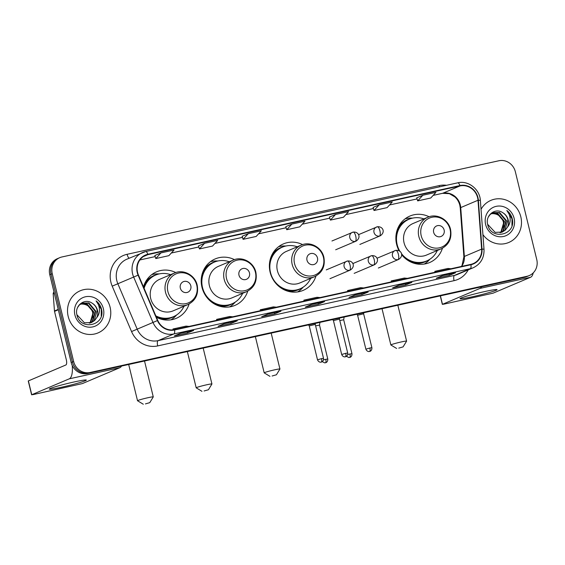 <?xml version="1.0" encoding="UTF-8"?>
<svg xmlns="http://www.w3.org/2000/svg" width="565" height="565" viewBox="0 0 565 565"><rect width="100%" height="100%" fill="white"/><g stroke="black" fill="none" stroke-linecap="round" stroke-linejoin="round"><path stroke-width="0.85" d="M429.096 216.762A25.256 23.638 67 0 0 409.9 216.049A25.256 23.638 67 0 0 396.623 244.391A25.256 23.638 67 0 0 399.088 250.796M401.602 254.631A25.256 23.638 67 0 0 429.612 262.541A25.256 23.638 67 0 0 442.444 248.24M302.586 244.603A25.256 23.638 67 0 0 283.411 243.896A25.256 23.638 67 0 0 270.134 272.238A25.256 23.638 67 0 0 303.123 290.396A25.256 23.638 67 0 0 315.976 276.024M234.433 259.625A25.256 23.638 67 0 0 215.23 258.904A25.256 23.638 67 0 0 201.959 287.246A25.256 23.638 67 0 0 234.948 305.404A25.256 23.638 67 0 0 247.781 291.102M156.406 317.255A25.256 23.638 67 0 0 176.287 318.321A25.256 23.638 67 0 0 189.12 304.019M175.772 272.542A25.256 23.638 67 0 0 156.569 271.822A25.256 23.638 67 0 0 143.496 286.935M59.77 257.661L57.298 258.714A14.294 13.376 67 0 0 49.784 274.752L71.183 362.546A14.294 13.376 67 0 0 87.66 373.522L524.567 277.33A14.294 13.376 67 0 0 526.764 276.624L528 276.101A14.294 13.376 67 0 1 525.803 276.801A14.294 13.376 67 0 0 528 276.101L529.236 275.579A14.294 13.376 67 0 0 536.75 259.533L515.351 171.746A14.294 13.376 67 0 0 498.874 160.764L61.966 256.962A14.294 13.376 67 0 0 59.77 257.661A14.294 13.376 67 0 0 52.255 273.707L73.655 361.494A14.294 13.376 67 0 0 90.132 372.476L527.032 276.278A14.294 13.376 67 0 0 529.236 275.579M73.655 361.494L72.419 362.017A14.294 13.376 67 0 0 88.896 372.999L525.803 276.801L88.896 372.999A14.294 13.376 67 0 1 72.419 362.017L51.02 274.23L72.419 362.017L71.183 362.546M58.534 258.184A14.294 13.376 67 0 0 51.02 274.23A14.294 13.376 67 0 1 58.534 258.184M68.196 316.449A22.868 21.406 67 0 0 98.07 332.891A22.868 21.406 67 0 0 110.097 307.219A22.868 21.406 67 0 0 80.216 290.777A22.868 21.406 67 0 0 68.196 316.449A22.868 21.406 67 0 0 98.07 332.891A22.868 21.406 67 0 0 110.097 307.219A22.868 21.406 67 0 0 80.216 290.777A22.868 21.406 67 0 0 68.196 316.449M482.913 234.63A22.868 21.406 67 0 0 508.79 242.463A22.868 21.406 67 0 0 520.81 216.791A22.868 21.406 67 0 0 490.936 200.349A22.868 21.406 67 0 0 481.027 209.325A22.868 21.406 67 0 1 490.936 200.349L490.936 200.349A22.868 21.406 67 0 1 520.81 216.791A22.868 21.406 67 0 1 508.79 242.463A22.868 21.406 67 0 1 482.913 234.63M137.585 272.5A15.248 14.273 -113 0 1 145.601 255.387A15.248 14.273 -113 0 1 147.945 254.638L460.023 185.927A15.248 14.273 -113 0 1 478.004 200.257L481.641 249.116A15.248 14.273 -113 0 1 473.216 263.608A15.248 14.273 -113 0 1 470.871 264.363L174.493 329.614A15.248 14.273 -113 0 1 157.762 320.426L138.418 275.021A15.248 14.273 -113 0 1 137.585 272.5M137.231 272.577A15.629 14.626 67 0 0 138.093 275.162L157.43 320.567A15.629 14.626 67 0 0 174.585 329.981L470.956 264.731A15.629 14.626 67 0 0 482.002 249.101L478.364 200.243A15.629 14.626 67 0 0 459.931 185.56L147.853 254.271A15.629 14.626 67 0 0 137.231 272.577M416.723 197.842L422.839 195.25L417.669 200.893L416.723 197.842M373.077 207.447L379.186 204.855L374.023 210.498L373.077 207.447M329.43 217.059L335.539 214.467L330.377 220.11L329.43 217.059M160.954 252.908L155.792 258.551L168.886 255.67L174.048 250.027L160.954 252.908L154.845 255.507M204.601 243.296L199.438 248.939L212.532 246.058L217.695 240.415L204.601 243.296L198.492 245.902M242.138 236.276L248.247 233.684L243.084 239.327L242.138 236.276M285.784 226.671L291.893 224.079L286.73 229.722L285.784 226.671M411.885 282.373L405.705 284.986L392.611 287.875L398.784 285.254L411.885 282.373A3.814 1.321 -102.4 0 1 411.8 282.401L398.749 285.269M455.531 272.761L449.352 275.381L436.258 278.263L442.437 275.642L455.531 272.761A3.814 1.321 -102.4 0 1 455.447 272.789L442.395 275.663M280.939 311.202L274.767 313.822L261.673 316.704L267.845 314.084L280.939 311.202A3.814 1.321 -102.4 0 1 280.862 311.23L267.81 314.098M237.293 320.814L231.12 323.427L218.026 326.309L224.199 323.696L237.293 320.814A3.814 1.321 -102.4 0 1 237.215 320.835L224.157 323.71M193.647 330.419L187.474 333.039L174.38 335.921L180.553 333.301L193.647 330.419A3.814 1.321 -102.4 0 1 193.562 330.447L180.51 333.322M368.232 291.985L362.059 294.598L348.965 297.48L355.138 294.866L368.232 291.985A3.814 1.321 -102.4 0 1 368.154 292.006L355.103 294.881M324.585 301.59L318.413 304.21L305.319 307.092L311.492 304.471L324.585 301.59A3.814 1.321 -102.4 0 1 324.508 301.618L311.456 304.493M374.023 210.498L387.117 207.616L392.28 201.973L379.186 204.855M417.669 200.893L430.763 198.004L435.933 192.361L422.839 195.25M243.084 239.327L256.178 236.445L261.341 230.803L248.247 233.684M330.377 220.11L343.471 217.228L348.633 211.585L335.539 214.467M286.73 229.722L299.824 226.833L304.987 221.19L291.893 224.079M318.413 304.21L318.123 303.024M362.059 294.598L361.77 293.412M187.474 333.039L187.185 331.853M231.12 323.427L230.831 322.241M274.767 313.822L274.477 312.636M449.352 275.381L449.069 274.195M405.705 284.986L405.416 283.8M199.438 248.939L198.492 245.888M155.792 258.551L154.845 255.5M320.065 297.564L316.993 297.282L303.899 300.163L304.069 301.081M306.972 300.446L303.899 300.163M276.419 307.169L273.347 306.887L260.253 309.775L260.423 310.694M263.325 310.058L260.253 309.775M232.773 316.781L229.701 316.499L216.607 319.38L216.776 320.306M219.679 319.663L216.607 319.38M189.127 326.393L186.055 326.111L172.961 328.992L173.116 329.84M176.033 329.275L172.961 328.992M363.719 287.952L360.639 287.67L347.546 290.551L347.715 291.476M350.618 290.834L347.546 290.551M407.365 278.34L404.293 278.058L391.199 280.939L391.361 281.864M394.271 281.222L391.199 280.939M451.011 268.735L447.939 268.453L434.845 271.334L435.008 272.252M437.917 271.617L434.845 271.334M80.343 304.154L82.208 304.055C87.413 304.365 90.909 307.183 92.695 312.487L92.928 318.095M81.247 303.56L86.954 303.793L93.762 311.887L90.711 322.156L89.538 323.116M81.014 303.695L86.466 303.998L93.274 312.092L90.216 322.361L89.27 323.166M77.61 307.466L79.375 304.994L82.2 303.08L88.917 302.96L95.725 311.054L92.667 321.323L90.591 322.855M81.96 303.193L88.423 303.165L95.231 311.266L92.18 321.534L90.329 322.933M92.137 303.179C84.602 297.727 74.453 305.764 76.911 314.747C79.955 331.019 104.949 325.92 101.693 309.994L101.523 309.21C100.655 305.792 98.847 303.017 96.099 300.891C98.204 303.412 99.327 306.371 99.454 309.775C99.511 312.678 98.628 315.263 96.792 317.537A10.77 10.078 67 0 0 97.463 310.319A10.77 10.078 67 0 0 92.137 303.179C94.8 304.895 96.488 307.311 97.194 310.432L94.143 320.701L91.346 322.594M96.792 317.537L94.63 320.489L91.587 322.495L84.439 322.806L76.904 314.712M74.912 314.966A15.53 14.542 67 0 0 92.815 326.895A15.53 14.542 67 0 0 103.374 308.702A15.53 14.542 67 0 0 85.47 296.773A15.53 14.542 67 0 0 74.912 314.966M82.208 304.055A10.77 10.078 67 0 0 80.315 304.175M96.099 300.891L101.297 309.302L101.241 315.934M61.642 387.223A19.062 1.151 -13.7 0 1 49.374 388.974A19.062 1.151 -13.7 0 1 73.994 381.989A19.062 1.151 -13.7 0 1 86.205 379.998A19.062 1.151 -13.7 0 1 61.642 387.223M72.235 365.484A19.062 6.603 77.6 0 1 69.262 378.832L31.76 394.73L33.173 394.582L82.391 383.586L119.893 367.681L69.262 378.832M121.532 366.064A19.062 6.603 77.6 0 1 119.893 367.681M31.626 394.815L28.25 380.958L65.886 364.969A4.767 1.653 -102.4 0 0 66.303 359.693L54.523 311.379A2.38 2.232 -113 0 1 54.459 310.969L53.195 293.998A2.38 2.232 -113 0 1 54 292.041M145.445 403.89L149.767 402.654L145.445 403.89M143.298 404.236L137.549 400.755A8.101 0.487 -13.7 0 1 137.528 400.733A8.101 0.487 -13.7 0 1 148.023 397.704A8.101 0.487 -13.7 0 1 153.27 396.891A8.101 0.487 -13.7 0 1 153.263 396.927L149.767 402.654M190.808 285.805A5.721 5.353 67 0 0 184.218 281.412A5.721 5.353 67 0 0 180.327 288.108A5.721 5.353 67 0 0 186.916 292.501A5.721 5.353 67 0 0 190.808 285.805M174.529 273.008L159.733 279.28A17.155 16.053 67 0 0 150.714 298.532A17.155 16.053 67 0 0 173.123 310.863L187.919 304.591C195.652 300.587 198.746 294.111 197.199 285.17C195.095 275.176 183.434 268.876 174.529 273.008A17.155 16.053 67 0 0 165.51 292.253A17.155 16.053 67 0 0 187.919 304.591M170.609 274.668A22.628 21.188 67 0 0 155.742 275.021A22.628 21.188 67 0 0 144.089 288.334M155.742 275.021L155.128 275.282A22.628 21.188 67 0 0 143.785 287.62M156.117 316.562A22.628 21.188 67 0 0 172.798 316.951L173.413 316.69A22.628 21.188 67 0 0 183.999 306.251M155.813 315.849A22.628 21.188 67 0 0 173.413 316.69M176.668 314.938L175.736 315.934A24.775 23.193 -113 0 1 170.955 319.825M151.78 274.604A24.775 23.193 -113 0 1 157.903 273.87L159.266 273.898M204.106 390.973L208.429 389.744L204.106 390.973M201.959 391.319L196.217 387.844A8.101 0.487 -13.7 0 1 196.196 387.816A8.101 0.487 -13.7 0 1 206.684 384.786A8.101 0.487 -13.7 0 1 211.931 383.981A8.101 0.487 -13.7 0 1 211.924 384.009L208.429 389.744M249.469 272.888A5.721 5.353 67 0 0 242.879 268.495A5.721 5.353 67 0 0 238.988 275.19A5.721 5.353 67 0 0 245.577 279.583A5.721 5.353 67 0 0 249.469 272.888M233.19 260.091L218.394 266.362A17.155 16.053 67 0 0 209.375 285.615A17.155 16.053 67 0 0 231.784 297.946L246.58 291.674C254.314 287.67 257.407 281.201 255.86 272.252C253.756 262.259 242.095 255.959 233.19 260.091A17.155 16.053 67 0 0 224.171 279.343A17.155 16.053 67 0 0 246.58 291.674M229.27 261.75A22.628 21.188 67 0 0 214.403 262.103A22.628 21.188 67 0 0 202.51 287.507A22.628 21.188 67 0 0 232.074 303.779A22.628 21.188 67 0 0 242.66 293.334M214.403 262.103L213.789 262.365A22.628 21.188 67 0 0 201.211 281.78M208.76 299.577A22.628 21.188 67 0 0 231.459 304.041L232.074 303.779M235.33 302.021L234.404 303.024A24.775 23.193 -113 0 1 229.616 306.915M201.811 275.402L202.277 275.197M210.441 261.687A24.775 23.193 -113 0 1 216.565 260.952L217.928 260.981M272.111 376L276.426 374.772L272.111 376M269.957 376.347L264.215 372.872A8.101 0.487 -13.7 0 1 264.194 372.844A8.101 0.487 -13.7 0 1 274.689 369.814A8.101 0.487 -13.7 0 1 279.936 369.009A8.101 0.487 -13.7 0 1 279.929 369.037L276.426 374.772M317.466 257.915A5.721 5.353 67 0 0 310.877 253.523A5.721 5.353 67 0 0 306.993 260.218A5.721 5.353 67 0 0 313.582 264.611A5.721 5.353 67 0 0 317.466 257.915M301.194 245.118L286.399 251.39A17.155 16.053 67 0 0 277.38 270.642A17.155 16.053 67 0 0 299.789 282.973L314.585 276.702C322.311 272.697 325.405 266.228 323.865 257.28C321.76 247.286 310.093 240.987 301.194 245.118A17.155 16.053 67 0 0 292.176 264.371A17.155 16.053 67 0 0 314.585 276.702M297.268 246.778A22.628 21.188 67 0 0 282.408 247.131A22.628 21.188 67 0 0 270.508 272.535A22.628 21.188 67 0 0 300.079 288.807A22.628 21.188 67 0 0 310.658 278.361M282.408 247.131L281.787 247.392A22.628 21.188 67 0 0 269.477 263.657M278.828 286.328A22.628 21.188 67 0 0 299.457 289.068L300.079 288.807M303.334 287.048L302.402 288.051A24.775 23.193 -113 0 1 297.649 291.921M278.637 246.665A24.775 23.193 -113 0 1 284.569 245.987L285.932 246.008M398.777 348.118L403.092 346.882L398.777 348.118M382.025 308.709L390.86 344.954A8.101 0.487 -13.7 0 1 390.86 344.954A8.101 0.487 -13.7 0 1 401.355 341.924A8.101 0.487 -13.7 0 1 406.595 341.119A8.101 0.487 -13.7 0 1 406.588 341.154L403.092 346.882M444.132 230.026A5.721 5.353 67 0 0 437.543 225.633A5.721 5.353 67 0 0 433.659 232.335A5.721 5.353 67 0 0 440.248 236.721A5.721 5.353 67 0 0 444.132 230.026M427.853 217.228L413.057 223.5A17.155 16.053 67 0 0 404.046 242.752A17.155 16.053 67 0 0 426.455 255.083L441.244 248.812C448.977 244.807 452.071 238.338 450.531 229.397C448.419 219.397 436.759 213.097 427.853 217.228A17.155 16.053 67 0 0 418.834 236.481A17.155 16.053 67 0 0 441.244 248.812M423.934 218.895A22.628 21.188 67 0 0 409.067 219.241A22.628 21.188 67 0 0 397.174 244.645A22.628 21.188 67 0 0 399.949 251.383M409.067 219.241L408.453 219.503A22.628 21.188 67 0 0 395.881 238.917M403.424 256.722A22.628 21.188 67 0 0 426.123 261.178L426.737 260.917A22.628 21.188 67 0 0 437.324 250.479M401.369 253.48A22.628 21.188 67 0 0 426.737 260.917M429.993 259.158L429.068 260.161A24.775 23.193 -113 0 1 424.287 264.053M396.475 232.54L396.948 232.342M405.112 218.832A24.775 23.193 -113 0 1 411.228 218.097L412.591 218.125M322.304 361.614L324.508 362.829L325.433 362.772A3.1 1.074 77.6 0 0 325.504 362.751A3.1 1.074 -102.4 0 0 325.772 359.319L327.778 359.008L319.515 325.094L315.609 325.864M346.479 356.289L348.69 357.504L349.615 357.447A3.1 1.074 77.6 0 0 349.686 357.426A3.1 1.074 -102.4 0 0 349.954 353.994L351.96 353.69L343.69 319.776L339.791 320.539M321.52 358.655L317.509 359.813C318.787 362.772 321.393 362.179 320.821 362.165L321.188 362.109A3.1 1.074 77.6 0 0 321.252 362.087A3.1 1.074 -102.4 0 0 321.52 358.655L323.526 358.351L315.263 324.437L309.246 325.906L308.504 324.896M345.702 353.33L341.691 354.495C342.962 357.447 345.568 356.854 344.996 356.84L345.363 356.783A3.1 1.074 77.6 0 0 345.434 356.762A3.1 1.074 -102.4 0 0 345.702 353.33L347.708 353.026L339.445 319.112L333.428 320.581L332.686 319.571M369.884 348.012L365.873 349.17C367.144 352.122 369.75 351.529 369.178 351.515L369.545 351.458A3.1 1.074 77.6 0 0 369.616 351.437A3.1 1.074 -102.4 0 0 369.884 348.012L371.89 347.701L363.62 313.787L357.61 315.256L356.868 314.253M472.361 296.795A19.062 1.151 -13.7 0 1 460.094 298.546A19.062 1.151 -13.7 0 1 484.706 291.561A19.062 1.151 -13.7 0 1 496.925 289.57A19.062 1.151 -13.7 0 1 472.361 296.795M481.62 286.78A19.062 6.603 77.6 0 1 479.982 288.404L442.48 304.302L443.892 304.154L493.111 293.157L530.613 277.253L479.982 288.404M533.247 272.867A19.062 6.603 77.6 0 1 530.613 277.253M491.063 213.725L492.927 213.627C498.132 213.937 501.628 216.755 503.415 222.059L503.648 227.667M491.967 213.125L497.673 213.358L504.481 221.459L501.43 231.728L500.258 232.688M491.734 213.266L497.179 213.57L503.994 221.664L500.936 231.933L499.99 232.738M488.33 217.038L490.095 214.566L492.92 212.652L499.63 212.532L506.445 220.625L503.387 230.894L501.303 232.427M492.68 212.758L499.142 212.737L505.95 220.837L502.899 231.099L501.049 232.505M502.857 212.751C495.321 207.298 485.173 215.329 487.63 224.319C490.667 240.591 515.661 235.492 512.413 219.566L512.243 218.775C511.374 215.364 509.559 212.588 506.812 210.463C508.924 212.984 510.047 215.943 510.174 219.347C510.23 222.25 509.34 224.835 507.511 227.102A10.77 10.078 67 0 0 508.182 219.891A10.77 10.078 67 0 0 502.857 212.751C505.52 214.467 507.208 216.882 507.914 220.004L504.856 230.273L502.059 232.166M507.511 227.102L505.35 230.061L502.306 232.067L495.159 232.37L487.623 224.284M485.632 224.538A15.53 14.542 67 0 0 503.535 236.467A15.53 14.542 67 0 0 514.093 218.274A15.53 14.542 67 0 0 496.19 206.345A15.53 14.542 67 0 0 485.632 224.538M492.927 213.627A10.77 10.078 67 0 0 491.034 213.747M506.812 210.463L512.017 218.874L511.954 225.506M87.66 373.522L90.132 372.476M49.784 274.752L52.255 273.707M524.567 277.33L527.032 276.278M478.004 200.257L460.722 207.588A15.248 14.273 67 0 0 460.305 204.968A15.248 14.273 67 0 0 442.734 193.258L433.186 195.363M461.612 266.398A15.248 14.273 67 0 0 464.359 256.446L460.722 207.588A8.574 1.024 175.7 0 0 460.256 207.962L459.832 205.272C458.992 201.973 457.36 199.198 454.938 196.945L449.366 193.675L442.55 193.322A8.574 2.973 -102.4 0 0 442.734 193.258L460.023 185.927M147.945 254.638L143.425 256.559M468.194 269.879A23.822 22.296 -113 0 1 454.069 280.664L157.692 345.914A23.822 22.296 -113 0 1 131.546 331.556L112.209 286.151A23.822 22.296 -113 0 1 127.09 254.306L439.167 185.595A4.767 1.653 -102.4 0 0 439.535 186.838M439.167 185.595A23.822 22.296 -113 0 1 446.562 185.292M470.956 264.731A4.767 1.653 77.6 0 1 470.285 268.686L173.914 333.936A19.062 17.84 -113 0 1 152.995 322.453L133.658 277.048A19.062 17.84 -113 0 1 132.606 273.898A19.062 17.84 -113 0 1 142.627 252.506A19.062 17.84 -113 0 1 145.565 251.573A4.767 1.653 77.6 0 1 145.664 251.538A4.767 1.653 77.6 0 1 147.853 254.271M459.931 185.56A4.767 1.653 -102.4 0 0 457.742 182.827L145.664 251.538L126.821 259.208A19.062 17.84 67 0 0 116.807 280.6A19.062 17.84 67 0 0 117.852 283.75L137.189 329.155A19.062 17.84 67 0 0 158.108 340.639L454.486 275.388A19.062 17.84 67 0 0 457.417 274.449L473.223 267.746A19.062 17.84 -113 0 1 470.285 268.686L454.486 275.388A4.767 1.653 -102.4 0 0 454.069 280.664M138.093 275.162L112.209 286.151M157.692 345.914A4.767 1.653 -102.4 0 1 158.108 340.639L173.914 333.936A4.767 1.653 -102.4 0 0 174.585 329.981M482.002 249.101A4.767 0.572 -4.3 0 1 484.014 249.419L480.377 200.561C479.89 189.289 468.279 180.143 457.742 182.827A4.767 1.653 -102.4 0 0 457.636 182.862M131.546 331.556L157.43 320.567M478.364 200.243A4.767 0.572 -4.3 0 1 480.377 200.561M127.09 254.306A4.767 1.653 -102.4 0 0 129.159 258.219M481.641 249.116L464.359 256.446A8.574 1.024 175.7 0 0 463.893 256.821L460.256 207.962M417.055 198.915L389.539 204.975L417.062 198.929M373.409 208.52L345.893 214.58L373.416 208.541M329.762 218.132L302.247 224.192L329.769 218.154M286.116 227.744L258.601 233.804M242.47 237.357L214.947 243.409M198.823 246.962L171.301 253.021M139.894 259.957L155.177 256.588L139.915 259.935M58.322 309.768L54.523 311.379M28.384 380.874L31.76 394.73M54.459 310.969L58.223 309.373M54.36 293.503L53.195 293.998M196.747 285.156A15.756 14.747 67 0 0 178.589 273.05A15.756 14.747 67 0 0 167.883 291.512A15.756 14.747 67 0 0 186.04 303.617A15.756 14.747 67 0 0 196.747 285.156M160.213 318.886A22.847 21.385 67 0 0 174.627 316.125M156.992 274.541A22.847 21.385 67 0 0 144.993 282.98M255.408 272.238A15.756 14.747 67 0 0 237.251 260.14A15.756 14.747 67 0 0 226.544 278.594A15.756 14.747 67 0 0 244.702 290.7A15.756 14.747 67 0 0 255.408 272.238M218.874 305.969A22.847 21.385 67 0 0 233.288 303.214M215.653 261.623A22.847 21.385 67 0 0 203.654 270.063M323.413 257.266A15.756 14.747 67 0 0 305.255 245.168A15.756 14.747 67 0 0 294.542 263.622A15.756 14.747 67 0 0 312.706 275.727A15.756 14.747 67 0 0 323.413 257.266M287.479 291.095A22.847 21.385 67 0 0 301.293 288.242M283.658 246.651A22.847 21.385 67 0 0 272.196 254.328M450.079 229.383A15.756 14.747 67 0 0 431.914 217.278A15.756 14.747 67 0 0 421.208 235.739A15.756 14.747 67 0 0 439.365 247.837A15.756 14.747 67 0 0 450.079 229.383M413.545 263.113A22.847 21.385 67 0 0 427.952 260.352M410.324 218.761A22.847 21.385 67 0 0 398.318 227.208M331.952 240.994L353.16 232.095A4.767 1.653 77.6 0 0 353.054 232.123A4.767 4.456 67 0 0 349.82 237.703A4.767 4.456 67 0 0 355.307 241.368A4.767 1.653 -102.4 0 0 355.724 236.092A4.767 1.653 77.6 0 0 353.16 232.095C358.662 231.466 361.572 237.47 356.042 241.135A4.767 4.456 67 0 1 355.307 241.368M325.772 359.319L323.512 359.877M358.478 234.68L377.342 226.77A4.767 1.653 77.6 0 0 377.236 226.798A4.767 4.456 67 0 0 374.002 232.385A4.767 4.456 67 0 0 379.489 236.043A4.767 1.653 -102.4 0 0 379.906 230.767A4.767 1.653 77.6 0 0 377.342 226.77C382.837 226.141 385.747 232.144 380.224 235.81A4.767 4.456 67 0 1 379.489 236.043M349.954 353.994L347.694 354.552M326.259 269.901L347.468 261.002A4.767 1.653 77.6 0 0 347.362 261.03A4.767 4.456 67 0 0 344.127 266.609A4.767 4.456 67 0 0 349.615 270.275A4.767 1.653 -102.4 0 0 350.032 264.999A4.767 1.653 77.6 0 0 347.468 261.002C352.97 260.373 355.879 266.376 350.349 270.035A4.767 4.456 67 0 1 349.615 270.275M352.786 263.587L371.65 255.677A4.767 1.653 77.6 0 0 371.544 255.705A4.767 4.456 67 0 0 368.309 261.291A4.767 4.456 67 0 0 373.797 264.95A4.767 1.653 -102.4 0 0 374.214 259.674A4.767 1.653 77.6 0 0 371.65 255.677C377.145 255.048 380.054 261.051 374.531 264.717A4.767 4.456 67 0 1 373.797 264.95M376.961 258.262L395.825 250.352A4.767 1.653 77.6 0 0 395.726 250.38A4.767 4.456 67 0 0 392.484 255.966A4.767 4.456 67 0 0 397.979 259.625A4.767 1.653 -102.4 0 0 398.396 254.349A4.767 1.653 77.6 0 0 395.825 250.352C401.327 249.73 404.236 255.733 398.713 259.392A4.767 4.456 67 0 1 397.979 259.625M440.418 295.855L442.48 304.302M473.223 267.746C480.638 264.116 484.24 258 484.014 249.419M461.4 266.447L462.036 265.43L463.893 256.821M442.55 193.322L433.164 195.384M286.123 227.759L258.579 233.825M242.477 237.371L214.926 243.437M198.831 246.983L171.28 253.042M144.52 361L153.27 396.891M128.693 364.489L137.528 400.733M203.181 348.089L211.931 383.981M187.354 351.571L196.196 387.816M271.186 333.117L279.936 369.009M255.359 336.599L264.194 372.844M397.845 305.227L406.595 341.119M396.623 348.457L390.881 344.982M319.515 325.101L319.938 322.382M335.674 249.772L356.042 241.135M327.778 359.008C328.004 362.243 325.391 362.9 325.899 362.631L325.433 362.772M343.69 319.776L344.12 317.057M359.849 244.447L380.224 235.81M351.96 353.69C352.186 356.918 349.573 357.581 350.081 357.306L349.615 357.447M315.263 324.437L315.432 323.371M317.509 359.813L309.246 325.899M323.526 358.351C323.752 361.579 321.146 362.243 321.647 361.967L321.188 362.109M329.981 278.679L350.349 270.035M339.445 319.112L339.607 318.046M341.691 354.495L333.428 320.574M347.708 353.026C347.934 356.261 345.321 356.918 345.829 356.642L345.363 356.783M354.156 273.354L374.531 264.717M363.62 313.787L363.789 312.728M365.873 349.17L357.603 315.256M371.89 347.701C372.116 350.936 369.503 351.592 370.011 351.317L369.545 351.458M378.338 268.029L398.713 259.392M442.346 304.387L440.276 295.883"/></g></svg>
